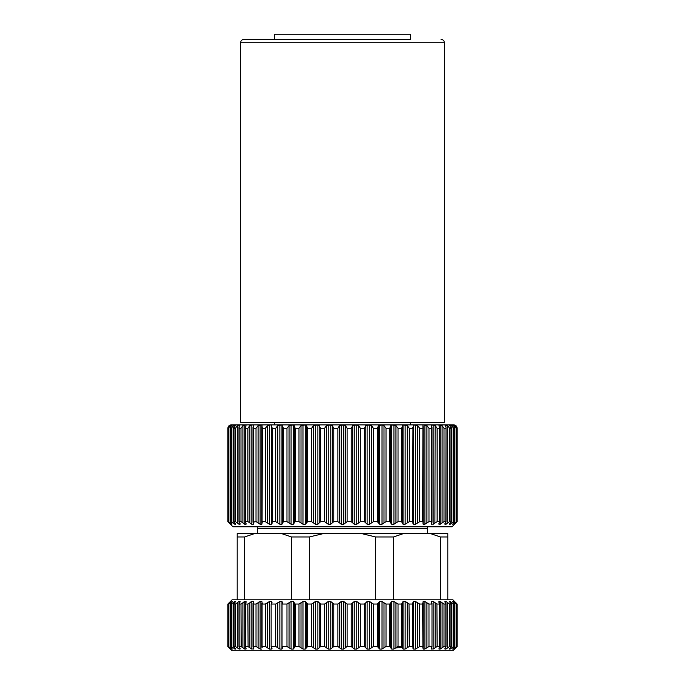<?xml version="1.0" encoding="UTF-8"?>
<svg xmlns="http://www.w3.org/2000/svg" width="685" height="685" viewBox="0 0 685 685"><rect width="100%" height="100%" fill="white"/><g stroke="black" fill="none" stroke-linecap="round" stroke-linejoin="round"><path stroke-width="1.03" d="M227.882 604.042L227.865 646.503L232.104 650.75L452.896 650.75L457.135 646.503L454.318 649.055L456.587 646.503L454.6 647.787L454.6 602.757L456.587 604.042L454.318 601.499L457.135 604.042L452.896 599.803L232.104 599.803L227.865 604.042L230.682 601.499L228.413 604.042L230.4 602.757L230.4 647.787L228.413 646.503L230.682 649.055L227.917 646.529M230.4 602.757L232.335 601.499L230.494 604.042L233.106 602.757L233.106 647.787L230.494 646.503L232.335 649.055L231.795 649.003M238.74 601.61L240.084 601.499L239.151 604.042L240.992 604.042L242.91 602.757L242.91 647.787L240.992 646.503L239.151 646.503L240.084 649.055L238.894 649.003M240.992 604.042L241.18 646.537M244.408 601.61L246.061 601.499L245.607 604.042L247.867 604.042L249.871 602.757L249.871 647.787L247.867 646.503L245.607 646.503L246.061 649.055L244.571 649.003M247.867 604.042L248.081 646.537M253.63 648.935L251.575 649.003M253.005 603.596L253.373 604.042L253.347 602.757L253.373 604.042L256.019 604.042L258.082 602.757L258.082 647.787L256.258 646.537M258.082 602.757L260.112 601.499L261.841 601.499L262.346 604.042L265.335 604.042L267.433 602.757L267.433 647.787L265.6 646.537M271.894 647.787L271.423 649.055L272.039 648.318L271.14 646.503L275.986 646.537M413.106 646.7L413.106 647.787L412.832 646.537M422.919 646.563L423.159 649.055L422.919 647.787L423.159 649.055L424.888 649.055L426.918 647.787L426.918 602.757L424.888 601.499L423.159 601.499L422.919 603.99M433.605 648.935L431.456 649.003M431.302 648.712L431.627 646.503L428.981 646.503L426.918 647.787M434.744 648.164L434.307 648.515M440.592 648.935L442.09 647.787L442.09 602.757L440.429 601.541M446.26 648.935L447.699 647.787L447.699 602.757L446.106 601.541M450.516 648.935L451.894 647.787L451.894 602.757L450.233 601.499L449.514 601.499L450.91 604.042L449.506 604.042L449.506 646.503L447.699 647.787M454.6 647.787L452.665 648.935M451.629 602.509L453.556 604.042L453.556 646.503L454.506 646.503L452.665 649.055M453.556 646.503L451.894 647.787M450.233 647.77L450.233 649.055L449.514 649.055L450.91 646.503L449.506 646.503M445.918 649.055L444.916 649.055L445.849 646.503L444.008 646.503L442.09 647.787M435.129 602.757L437.133 604.042L439.393 604.042L438.939 601.499L438.939 602.389L438.939 601.499L440.198 601.499L440.198 649.055L438.939 649.055L439.393 646.503L437.133 646.503L435.129 647.787L435.129 602.757L433.425 601.541M431.31 601.918L433.16 601.499L433.16 649.055L435.129 647.787M431.995 646.948L431.995 603.596M417.567 602.757L419.665 604.042L422.654 604.042L422.919 647.787L422.654 646.503L419.665 646.503L417.567 647.787L417.567 602.757L415.512 601.499L413.577 601.499L413.106 602.757L413.577 601.499L413.577 649.055L415.512 649.055L417.567 647.787M413.577 649.055L413.106 647.787L412.961 648.352M413.106 647.787L413.252 647.231M406.95 602.466L409.296 604.042L412.593 604.042L412.593 646.503L409.296 646.503L407.198 647.787L407.198 602.757L405.486 601.541M402.335 646.923L403.037 649.055L405.143 649.055L407.198 647.787M402.335 647.787L401.59 646.503L398.028 646.503L395.956 647.787L395.956 602.757L393.926 601.499L391.674 601.499L390.75 602.757L390.75 647.787L391.674 649.055L393.926 649.055L395.956 647.787M390.75 647.787L389.782 646.503L386.015 646.503L383.994 647.787L383.994 602.757L382.024 601.499L379.653 601.499L378.522 602.757L378.522 647.787L379.653 649.055L382.024 649.055L383.994 647.787M378.522 647.787L377.341 646.503L373.411 646.503L371.467 647.787L371.467 602.757L369.575 601.499L367.117 601.499L365.799 602.757L365.799 647.787L367.117 649.055L369.575 649.055L371.467 647.787M365.799 647.787L364.429 646.503L360.378 646.503L358.546 647.787L358.546 602.757L356.765 601.499L354.256 601.499L352.758 602.757L352.758 647.787L354.256 649.055L356.765 649.055L358.546 647.787M352.758 647.787L351.217 646.503L347.115 646.503L345.411 647.787L345.411 602.757L343.759 601.499L341.241 601.499L339.589 602.757L339.589 647.787L341.241 649.055L343.759 649.055L345.411 647.787M339.589 647.787L337.885 646.503L333.783 646.503L332.242 647.787L332.242 602.757L330.744 601.499L328.235 601.499L326.454 602.757L326.454 647.787L328.235 649.055L330.744 649.055L332.242 647.787M326.454 647.787L324.621 646.503L320.571 646.503L319.201 647.787L319.201 602.757L317.883 601.499L315.425 601.499L313.533 602.757L313.533 647.787L315.425 649.055L317.883 649.055L319.201 647.787M313.533 647.787L311.589 646.503L307.659 646.503L306.478 647.787L306.478 602.757L305.347 601.499L302.975 601.499L301.006 602.757L301.006 647.787L302.975 649.055L305.347 649.055L306.478 647.787M301.006 647.787L298.985 646.503L295.218 646.503L294.25 647.787L294.25 602.757L293.326 601.499L291.074 601.499L289.044 602.757L289.044 647.787L291.074 649.055L293.326 649.055L294.25 647.787M289.044 647.787L286.972 646.503L282.032 646.503L282.485 647.368L281.963 649.055L279.857 649.055L275.704 646.503L275.704 604.042L277.802 602.757L277.802 647.787M282.742 648.164L282.485 647.368M271.423 646.957L271.423 649.055L269.488 649.055L267.433 647.787M265.335 604.042L265.335 646.503L262.346 646.503L262.081 647.787L262.081 646.563M262.081 603.99L262.081 647.787M261.841 649.055L260.112 649.055L258.082 647.787M256.019 604.042L256.019 646.503L253.005 646.948M253.373 646.503L253.373 604.042M253.347 649.055L253.347 647.796L253.347 649.055L253.69 648.626M249.871 647.787L251.84 649.055L251.84 601.499L250.093 602.535M242.91 647.787L244.802 649.055L244.802 601.499L242.91 602.757M234.484 601.61L235.486 601.499L234.09 604.042L235.494 604.042L237.301 602.757L237.301 647.787L239.082 649.055M237.301 647.787L235.494 646.503L234.09 646.503L235.486 649.055L233.106 647.787M230.4 647.787L231.898 649.055L231.898 648.335M345.411 602.757L347.115 604.042L351.217 604.042L352.758 602.757M358.546 602.757L360.378 604.042L364.429 604.042L365.799 602.757M457.118 646.503L457.083 604.016M453.556 604.042L454.506 604.042L452.665 601.499L453.205 601.541M447.416 602.483L449.506 604.042M442.09 602.757L443.82 604.016M437.133 646.503L436.919 604.016M426.918 602.757L428.741 604.016M419.665 646.503L419.4 604.016M412.978 602.346L413.106 603.845M412.961 602.355L412.832 604.016M409.296 646.503L409.013 604.016M277.802 602.757L279.857 601.499L281.963 601.499L282.665 602.757M258.459 602.38L258.887 602.029M251.395 601.61L253.544 601.541M253.698 601.832L253.347 601.499L253.347 602.757L253.347 601.499M250.256 602.389L250.693 602.029M243.295 602.398L243.74 602.029M233.457 602.432L233.919 602.029M234.767 602.783L234.767 601.499L233.106 602.757M239.082 601.499L237.301 602.757M262.081 602.757L261.841 601.499L262.081 602.757M275.704 604.042L271.14 604.042L272.005 602.415L271.645 601.524L269.488 601.499L267.433 602.757M281.963 649.055L281.963 601.499L282.485 603.185L282.742 602.389M282.485 603.185L282.032 604.042L286.972 604.042L289.044 602.757M294.25 602.757L295.218 604.042L298.985 604.042L301.006 602.757M306.478 602.757L307.659 604.042L311.589 604.042L313.533 602.757M319.201 602.757L320.571 604.042L324.621 604.042L326.454 602.757M332.242 602.757L333.783 604.042L337.885 604.042L339.589 602.757M371.467 602.757L373.411 604.042L377.341 604.042L378.522 602.757M383.994 602.757L386.015 604.042L389.782 604.042L390.75 602.757M395.956 602.757L398.028 604.042L401.59 604.042L402.335 602.757L402.335 603.622M405.143 649.055L405.143 601.499L403.037 601.499L402.335 602.757M412.593 604.042L413.106 602.757L413.252 603.322M422.654 604.042L422.919 602.757L422.654 604.042M423.159 601.499L422.919 602.757M428.981 646.503L428.981 604.042L431.627 604.042L431.653 602.757L431.653 604.042M431.653 601.499L431.653 602.757L431.653 601.499M444.008 646.503L444.008 604.042L445.849 604.042L444.916 601.499L445.918 601.499M454.6 602.757L453.102 601.499L453.102 602.209M271.14 604.042L271.14 646.503M282.032 604.042L282.032 646.503M447.802 536.963L440.395 536.963L430.385 533.564L447.802 533.564L447.802 599.803M430.385 533.564L237.198 533.564L237.198 599.803M403.533 533.564L393.515 536.963L375.654 536.963L361.492 533.564M323.508 533.564L309.346 536.963L291.485 536.963L281.466 533.564M254.614 533.564L244.605 536.963L237.198 536.963M440.395 536.963L440.395 599.803M375.654 536.963L375.654 599.803M393.515 536.963L393.515 599.803M291.485 536.963L291.485 599.803M309.346 536.963L309.346 599.803M244.605 536.963L244.605 599.803M402.258 647.53L395.879 647.899M370.508 648.789L369.575 648.823M367.117 648.892L366.492 648.909M410.435 34.25L274.565 34.25L274.565 39.345L410.435 39.345L410.435 34.25M441.003 39.345C443.067 39.55 444.197 40.68 444.402 42.744L240.598 42.744C240.803 40.68 241.933 39.55 243.997 39.345L410.435 39.345M240.598 42.744L240.598 422.32L444.402 422.32L444.402 42.744M274.565 424.871L274.565 422.32M227.865 521.679L232.96 526.774L452.04 526.774L457.135 521.679L457.118 428.271L455.79 425.608L457.135 428.271C456.955 426.224 455.825 425.094 453.744 424.871L231.256 424.871C229.175 425.094 228.045 426.224 227.865 428.271L229.21 425.608L230.537 424.974L229.21 425.608L227.882 428.271L227.882 521.679L227.865 428.271M339.589 425.608L339.589 522.963L337.885 521.679L333.783 521.679L332.242 522.963L332.242 425.608L333.783 428.271L337.885 428.271L339.589 425.608L343.759 424.974L345.411 425.608L347.115 428.271L351.217 428.271L352.758 425.608L352.758 522.963L354.256 524.222L356.765 524.222L358.546 522.963L358.546 425.608L356.765 424.974L352.758 425.608M358.546 425.608L360.378 428.271L364.429 428.271L365.799 425.608L365.799 522.963L367.117 524.222L369.575 524.222L371.467 522.963L371.467 425.608L369.575 424.974L365.799 425.608M371.467 425.608L373.411 428.271L377.341 428.271L378.522 425.608L378.522 522.963L379.653 524.222L382.024 524.222L383.994 522.963L383.994 425.608L382.024 424.974L378.522 425.608M383.994 425.608L386.015 428.271L389.782 428.271L390.75 425.608L390.75 522.963L391.674 524.222L393.926 524.222L395.956 522.963L395.956 425.608L391.674 424.974L390.784 425.924M395.956 425.608L398.028 428.271L401.59 428.271L402.335 426.627M402.412 426.138L403.037 424.974L407.198 425.608L409.296 428.271L412.593 428.271L413.252 426.361M417.567 522.963L415.512 524.222L413.577 524.222L413.577 424.974L417.567 425.608L419.665 428.271L417.567 425.608L417.567 522.963L419.665 521.679L422.654 521.679L422.919 425.608M423.159 424.974L426.918 425.608L428.981 428.271L426.918 425.608L426.918 522.963L428.981 521.679L431.627 521.679L431.653 424.974L435.129 425.608L437.133 428.271L435.129 425.608L434.906 523.186M440.592 524.111L438.939 524.222L439.393 521.679L437.133 521.679L437.133 428.271L439.393 428.271L438.939 424.974L442.09 425.608L444.008 428.271L442.09 425.608L442.09 522.963L444.008 521.679L445.849 521.679L446.012 427.14L444.916 424.974L447.699 425.608L449.506 428.271L447.699 425.608L447.699 522.963L449.506 521.679L450.91 521.679L451.004 427.56M449.506 521.679L449.506 428.271L450.91 428.271L449.514 424.974L450.233 424.974L451.894 425.608L453.556 428.271L454.54 427.808L454.54 521.884M457.118 521.679L454.463 524.222L456.587 521.679L452.665 524.222L454.506 521.679L454.506 428.271L453.59 425.608L452.665 424.974L454.6 425.608L456.107 428.271L456.595 428.056M456.587 521.679L456.587 428.271L455.456 425.608L454.318 424.974L455.79 425.608M452.665 426.361L451.894 425.608L451.894 522.963L454.506 521.679M412.961 427.526L412.593 521.679L409.296 521.679L407.198 522.963L407.198 425.608M269.094 424.991L271.423 424.974L272.039 427.526M272.407 521.679L272.407 428.271L275.704 428.271L277.802 425.608L277.802 522.963L275.704 521.679L272.407 521.679L271.423 524.222L269.488 524.222L269.488 424.974L267.433 425.608L265.335 428.271L267.921 425.274M267.989 425.248L268.529 425.077M267.433 425.608L267.433 522.963L265.335 521.679L265.335 428.271L262.346 428.271L261.841 424.974L262.081 425.608L261.841 424.974L258.082 425.608L260.112 424.974L260.112 524.222L261.841 524.222L262.081 521.73M258.082 425.608L256.019 428.271L258.082 425.608L258.082 522.963L260.112 524.222M249.871 425.608L251.84 424.974L249.871 425.608L247.867 428.271L249.871 425.608L249.871 522.963L251.575 524.179M242.91 425.608L244.802 424.974L242.91 425.608L240.992 428.271L242.91 425.608L242.91 522.963L244.571 524.179M237.301 425.608L239.082 424.974L237.301 425.608L235.494 428.271L237.301 425.608L237.301 522.963L238.894 524.179M238.817 425L240.084 424.974L239.202 426.19L239.151 428.271L240.992 428.271L240.992 521.679L239.151 521.679L240.084 524.222L239.082 524.222M230.537 424.974L229.543 425.608L228.413 428.271L230.4 425.608L232.335 424.974L231.41 425.608L230.494 428.271L231.444 428.271L233.106 425.608L234.767 424.974L232.335 426.361M228.405 428.056L228.413 521.679L230.682 524.222L227.917 521.705M231.898 424.974L230.4 425.608L230.4 522.963L231.795 524.179M230.46 521.884L230.46 427.834L230.494 521.679L231.898 524.222L231.898 523.511M234.767 425.625L234.767 424.974L235.486 424.974L234.09 428.271L235.494 428.271L235.494 521.679L234.09 521.679L234.767 524.222L235.486 524.222L234.784 522.963M233.996 427.56L234.09 521.679M244.802 424.974L246.061 424.974L245.607 428.271L247.867 428.271L247.867 521.679L245.607 521.679L246.061 524.222L244.802 524.222L244.802 424.974M253.63 524.111L251.84 524.222L251.84 424.974L253.347 424.974L253.373 428.271L256.019 428.271L256.019 521.679L253.005 522.124M271.748 426.361L271.423 524.222M282.665 426.627L281.963 424.974L277.802 425.608M286.972 428.271L289.044 425.608L289.044 522.963L286.972 521.679L286.972 428.271L283.41 428.271L282.588 426.138M294.216 425.924L295.218 428.271L298.985 428.271L301.006 425.608L301.006 522.963L298.985 521.679L295.218 521.679L294.25 522.963L294.25 425.608L293.326 424.974L289.044 425.608M306.478 425.608L307.659 428.271L311.589 428.271L313.533 425.608L313.533 522.963L311.589 521.679L307.659 521.679L306.478 522.963L306.478 425.608L305.347 424.974L301.006 425.608M319.201 425.608L320.571 428.271L324.621 428.271L326.454 425.608L326.454 522.963L324.621 521.679L320.571 521.679L319.201 522.963L319.201 425.608L317.883 424.974L313.533 425.608M332.242 425.608L330.744 424.974L326.454 425.608M352.758 522.963L351.217 521.679L347.115 521.679L345.411 522.963L345.411 425.608M365.799 522.963L364.429 521.679L360.378 521.679L358.546 522.963M345.411 522.963L343.759 524.222L341.241 524.222L339.589 522.963M326.454 522.963L328.235 524.222L330.744 524.222L332.242 522.963M313.533 522.963L315.425 524.222L317.883 524.222L319.201 522.963M301.006 522.963L302.975 524.222L305.347 524.222L306.478 522.963M289.044 522.963L291.074 524.222L293.326 524.222L294.25 522.963M286.972 521.679L283.41 521.679L282.665 522.963L282.665 522.098M277.802 522.963L279.857 524.222L281.963 524.222L282.665 522.963M271.748 522.398L271.894 521.876M272.039 523.52L271.894 522.963M267.433 522.963L269.488 524.222M265.335 521.679L262.346 521.679L262.081 522.963L262.346 428.271M261.841 524.222L262.081 522.963M258.082 522.963L256.258 521.705M253.373 521.679L253.373 428.271M253.347 524.222L253.347 522.963L253.347 524.222L253.69 523.802M249.871 522.963L248.081 521.705M242.91 522.963L241.18 521.705M237.584 523.237L235.494 521.679M233.371 523.212L234.767 524.222M233.106 425.608L233.106 522.963L230.494 521.679M230.4 522.963L228.413 521.679M433.605 524.111L431.456 524.179M431.302 523.888L431.627 521.679L431.653 524.222M434.744 523.331L434.307 523.691M441.705 523.323L441.26 523.691M446.26 524.111L447.699 522.963M451.543 523.289L451.081 523.691M450.516 524.111L451.894 522.963M450.233 522.938L450.233 524.222L449.514 524.222L450.91 521.679M445.918 524.222L444.916 524.222L445.849 521.679M440.198 424.974L440.198 524.222L442.09 522.963M437.133 521.679L433.16 524.222L433.16 424.974M431.995 522.124L431.627 521.679M422.919 521.73L423.159 524.222L424.888 524.222L426.918 522.963M422.919 522.963L423.159 524.222M413.106 521.876L412.961 523.52M413.252 522.398L413.577 524.222M413.106 522.963L412.593 521.679M402.335 522.098L403.037 524.222L405.143 524.222L407.198 522.963M402.335 522.963L401.59 521.679L398.028 521.679L395.956 522.963M390.75 522.963L389.782 521.679L386.015 521.679L383.994 522.963M378.522 522.963L377.341 521.679L373.411 521.679L371.467 522.963M427.414 533.564L427.414 526.774L427.414 528.469L257.586 528.469L257.586 526.774L257.586 533.564M351.217 646.503L351.217 604.042M347.115 604.042L347.115 646.503M364.429 646.503L364.429 604.042M360.378 604.042L360.378 646.503M377.341 646.503L377.341 604.042M373.411 604.042L373.411 646.503M389.782 646.503L389.782 604.042M386.015 604.042L386.015 646.503M401.59 646.503L401.59 604.042M398.028 604.042L398.028 646.503M439.393 646.503L439.393 604.042M445.849 646.503L445.849 604.042M450.91 646.503L450.91 604.042M454.506 646.503L454.506 604.042M456.587 646.503L456.587 604.042M456.107 604.042L456.107 646.503M228.413 604.042L228.413 646.503M228.893 646.503L228.893 604.042M230.494 604.042L230.494 646.503M231.444 646.503L231.444 604.042M234.09 604.042L234.09 646.503M235.494 646.503L235.494 604.042M239.151 604.042L239.151 646.503M245.607 604.042L245.607 646.503M286.972 646.503L286.972 604.042M298.985 646.503L298.985 604.042M295.218 604.042L295.218 646.503M311.589 646.503L311.589 604.042M307.659 604.042L307.659 646.503M324.621 646.503L324.621 604.042M320.571 604.042L320.571 646.503M337.885 646.503L337.885 604.042M333.783 604.042L333.783 646.503M343.759 649.055L343.759 601.499M341.241 601.499L341.241 649.055M330.744 649.055L330.744 601.499M328.235 601.499L328.235 649.055M317.883 649.055L317.883 601.499M315.425 601.499L315.425 649.055M305.347 649.055L305.347 601.499M302.975 601.499L302.975 649.055M293.326 649.055L293.326 601.499M291.074 601.499L291.074 649.055M279.857 601.499L279.857 649.055M271.423 603.588L271.423 601.499M269.488 601.499L269.488 649.055M260.112 601.499L260.112 649.055M246.061 649.055L246.061 648.156M246.061 602.389L246.061 601.499M240.084 649.055L240.084 648.481M240.084 602.064L240.084 601.499M234.767 647.77L234.767 649.055M231.898 601.499L231.898 602.209M453.102 649.055L453.102 648.335M450.233 602.783L450.233 601.499M444.916 601.499L444.916 602.064M444.916 648.481L444.916 649.055M431.653 646.503L431.653 649.055M424.888 649.055L424.888 601.499M415.512 649.055L415.512 601.499M403.037 601.499L403.037 649.055M393.926 649.055L393.926 601.499M391.674 601.499L391.674 649.055M382.024 649.055L382.024 601.499M379.653 601.499L379.653 649.055M369.575 649.055L369.575 601.499M367.117 601.499L367.117 649.055M356.765 649.055L356.765 601.499M354.256 601.499L354.256 649.055M419.665 521.679L419.665 428.271L422.654 428.271M428.981 521.679L428.981 428.271L431.627 428.271M444.008 521.679L444.008 428.271L445.849 428.271M351.217 521.679L351.217 428.271M347.115 428.271L347.115 521.679M364.429 521.679L364.429 428.271M360.378 428.271L360.378 521.679M377.341 521.679L377.341 428.271M373.411 428.271L373.411 521.679M389.782 521.679L389.782 428.271M386.015 428.271L386.015 521.679M401.59 521.679L401.59 428.271M398.028 428.271L398.028 521.679M409.296 428.271L409.296 521.679M439.393 521.679L439.393 428.271M453.556 428.271L453.556 521.679M456.107 428.271L456.107 521.679M228.893 521.679L228.893 428.271M231.444 521.679L231.444 428.271M239.151 428.271L239.151 521.679M245.607 428.271L245.607 521.679M275.704 521.679L275.704 428.271M283.41 428.271L283.41 521.679M298.985 521.679L298.985 428.271M295.218 428.271L295.218 521.679M311.589 521.679L311.589 428.271M307.659 428.271L307.659 521.679M324.621 521.679L324.621 428.271M320.571 428.271L320.571 521.679M337.885 521.679L337.885 428.271M333.783 428.271L333.783 521.679M341.241 424.974L341.241 524.222M343.759 524.222L343.759 424.974M328.235 424.974L328.235 524.222M330.744 524.222L330.744 424.974M315.425 424.974L315.425 524.222M317.883 524.222L317.883 424.974M302.975 424.974L302.975 524.222M305.347 524.222L305.347 424.974M291.074 424.974L291.074 524.222M293.326 524.222L293.326 424.974M279.857 424.974L279.857 524.222M281.963 524.222L281.963 424.974M253.347 425.608L253.347 424.974M246.061 524.222L246.061 523.331M239.082 424.974L239.082 426.49M240.084 524.222L240.084 523.657M438.939 524.222L438.939 523.331L438.939 524.222M453.102 524.222L453.102 523.511M454.6 522.963L454.6 425.608M450.233 425.625L450.233 424.974M444.916 523.657L444.916 524.222M445.918 426.49L445.918 424.974M431.653 424.974L431.653 425.608M424.888 524.222L424.888 424.974M415.512 524.222L415.512 424.974M403.037 424.974L403.037 524.222M405.143 524.222L405.143 424.974M391.674 424.974L391.674 524.222M393.926 524.222L393.926 424.974M379.653 424.974L379.653 524.222M382.024 524.222L382.024 424.974M367.117 424.974L367.117 524.222M369.575 524.222L369.575 424.974M354.256 424.974L354.256 524.222M356.765 524.222L356.765 424.974M457.135 604.042L457.135 646.503M227.865 604.042L227.865 646.503M412.961 648.198L412.961 646.589M402.258 648.087L402.258 646.794M402.258 603.75L402.258 602.466M233.996 646.82L233.996 603.725M238.979 646.94L238.979 603.613M245.341 647.051L245.341 603.502M252.996 647.162L252.996 603.391M261.841 647.274L261.841 603.279M451.004 603.725L451.004 646.82M446.021 603.613L446.021 646.94M439.659 603.502L439.659 647.051M432.004 603.391L432.004 647.162M423.159 603.279L423.159 647.274M413.252 603.168L413.252 647.385M402.412 603.048L402.412 647.496M410.435 424.871L410.435 422.32M457.135 521.679L457.135 428.271M282.742 523.254L282.742 521.97M272.039 523.366L272.039 521.756M412.961 523.366L412.961 521.756M402.258 523.254L402.258 521.97M228.405 521.773L228.405 428.074M233.996 521.996L233.996 427.603M238.979 522.107L238.979 427.371M245.341 522.218L245.341 427.14M252.996 522.33L252.996 426.909M261.841 522.441L261.841 426.678M456.595 428.074L456.595 521.773M451.004 427.603L451.004 521.996M446.021 427.371L446.021 522.107M439.659 427.14L439.659 522.218M432.004 426.909L432.004 522.33M423.159 426.678L423.159 522.441M413.252 426.447L413.252 522.552M402.412 426.207L402.412 522.672M390.784 425.976L390.784 522.783M294.216 522.783L294.216 425.976M282.588 522.672L282.588 426.207M271.748 522.552L271.748 426.447"/></g></svg>
